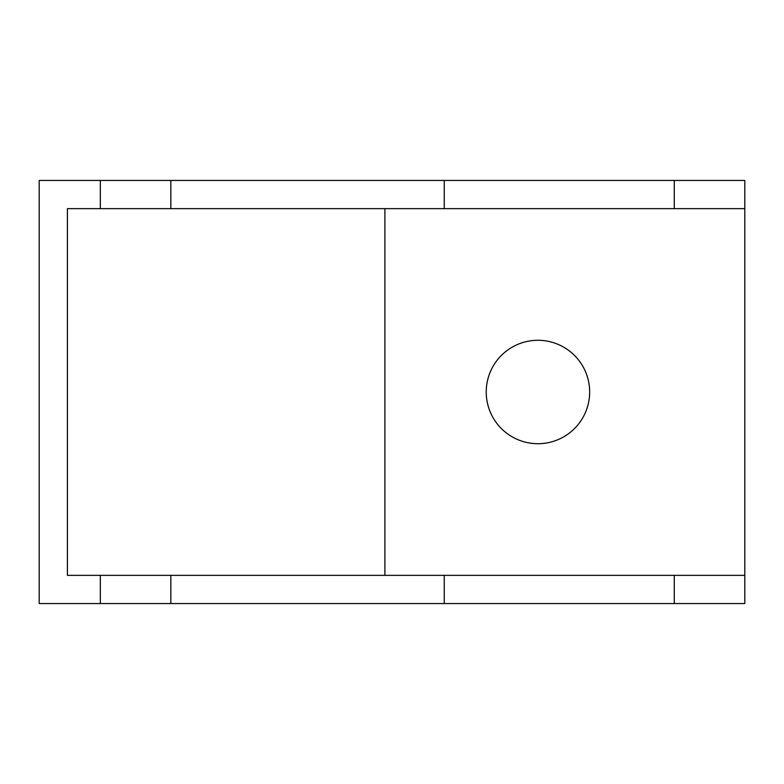 <?xml version="1.0" encoding="UTF-8"?>
<svg xmlns="http://www.w3.org/2000/svg" width="784" height="784" viewBox="0 0 784 784"><rect width="100%" height="100%" fill="white"/><g stroke="black" fill="none" stroke-linecap="round" stroke-linejoin="round"><path stroke-width="1.18" d="M744.8 208.652L744.8 575.348L100.313 575.348L100.313 603.553L39.2 603.553L39.2 180.447L100.313 180.447L100.313 208.652L744.8 208.652L744.8 180.447L674.279 180.447L674.279 208.652M674.279 180.447L170.834 180.447L170.834 208.652L170.834 180.447L100.313 180.447M674.279 575.348L674.279 603.553L744.8 603.553L744.8 575.348M674.279 603.553L170.834 603.553L170.834 575.348L170.834 603.553L100.313 603.553M100.313 575.348L67.404 575.348L67.404 208.652L100.313 208.652M444.244 575.348L444.244 603.553M589.656 392A51.715 51.715 0 0 1 512.089 436.786A51.715 51.715 0 0 1 512.089 347.214A51.715 51.715 0 0 1 589.656 392M384.895 575.348L384.895 208.652M444.244 180.447L444.244 208.652"/></g></svg>
